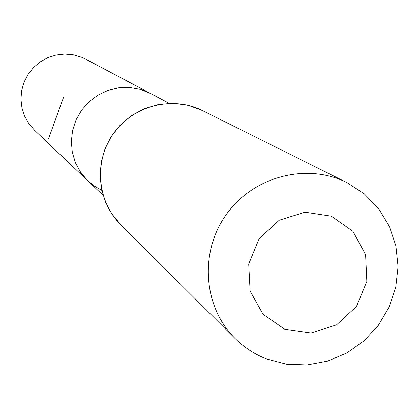 <?xml version="1.0" encoding="UTF-8"?>
<svg xmlns="http://www.w3.org/2000/svg" width="419" height="419" viewBox="0 0 419 419"><rect width="100%" height="100%" fill="white"/><g stroke="black" fill="none" stroke-linecap="round" stroke-linejoin="round"><path stroke-width="0.63" d="M101.77 190.341L94.474 186.177L87.932 180.908L80.799 172.591L75.514 162.96L72.309 152.416L71.319 141.402L72.592 130.377L76.075 119.813L81.626 110.155L89.006 101.812L97.899 95.139L107.94 90.415L118.697 87.833L129.712 87.503L140.527 89.436L150.683 93.537L85.691 59.152L81.653 57.267L73.341 54.826L64.699 54.072L56.057 55.041L47.756 57.696L40.124 61.933L33.462 67.585L28.031 74.435L24.04 82.218L21.647 90.619L20.95 99.308L21.971 107.955L24.663 116.21L28.932 123.757L34.594 130.299L87.932 180.908L80.799 172.591L75.514 162.96L72.309 152.416L71.319 141.402L72.592 130.377L76.075 119.813L81.626 110.155L89.006 101.812L97.899 95.139L107.94 90.415L118.697 87.833L129.712 87.503L140.527 89.436L150.683 93.537L169.114 103.289M284.747 329.229L263.006 314.266L250.122 291.001L248.713 264.028L259.104 238.741L279.227 220.226L305.042 212.182L331.361 216.178L352.96 231.351L365.598 254.647L366.84 281.437L356.485 306.467L336.577 324.856L310.998 332.985L284.747 329.229M266.631 358.989C254.726 354.354 244.225 347.534 235.127 338.536C203.136 307.017 199.14 252.013 226.517 214.219C253.584 176.21 306.986 162.431 347.068 182.679L364.326 193.871L378.624 208.636L389.303 226.25L395.876 245.864L398.05 266.557L395.735 287.345L389.052 307.263L378.32 325.38L364.038 340.851L346.88 352.95L327.632 361.105L307.2 364.928L286.544 364.216L266.631 358.989M48.415 139.124L63.588 97.203M120.525 224.437C96.852 201.094 93.736 160.765 113.706 133.2C133.452 105.473 172.665 95.542 202.346 110.522L188.529 105.394L173.901 103.294L159.105 104.331L144.806 108.463L131.634 115.503L120.19 125.145L111.313 136.421L105.069 148.666L101.272 161.854L100.068 175.493L101.498 189.063L105.499 202.063L111.925 214.004L120.525 224.437L235.127 338.536M103.058 195.254L87.932 180.908M347.068 182.679L202.346 110.522"/></g></svg>
